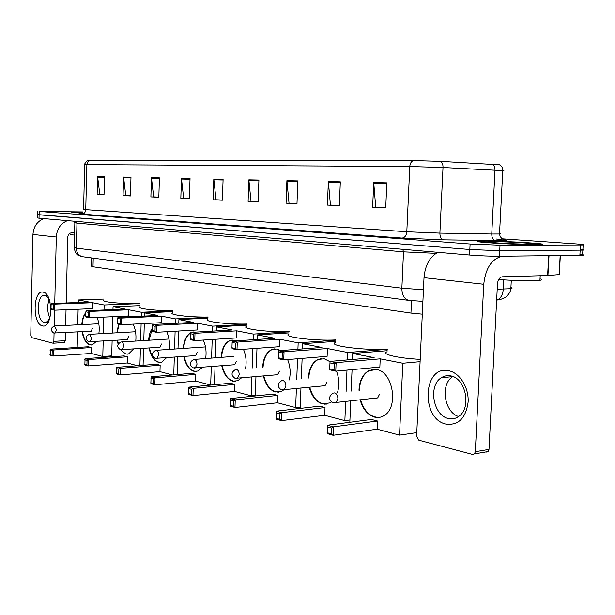 <?xml version="1.0" encoding="UTF-8"?>
<svg xmlns="http://www.w3.org/2000/svg" width="615" height="615" viewBox="0 0 615 615"><rect width="100%" height="100%" fill="white"/><g stroke="black" fill="none" stroke-linecap="round" stroke-linejoin="round"><path stroke-width="0.92" d="M422.313 314.165L410.951 313.073L93.011 266.764L91.358 266.134L91.566 257.931M37.738 214.673L37.669 217.948L39.022 218.21L469.56 255.025C480.154 255.848 490.117 256.255 499.449 256.255L582.574 255.279C584.627 255.102 583.743 254.802 579.93 254.387M37.815 211.306L37.746 214.597L39.099 214.827L469.829 249.506L499.734 250.72L582.866 250.128C584.919 249.974 584.035 249.705 580.214 249.313M81.472 212.029L71.463 212.06L82.095 212.867L71.463 212.06L81.472 212.029M485.742 241.088L479.861 241.203C466.939 241.749 514.847 244.785 535.611 244.67L540.6 244.57C553.5 243.963 506.06 241.011 485.742 241.088L479.861 241.203C466.939 241.749 514.847 244.785 535.611 244.67L540.6 244.57C553.5 243.963 506.06 241.011 485.742 241.088M37.746 214.597L469.829 249.506L499.734 250.72L582.866 250.128L582.574 255.279M84.693 164.659C83.579 164.851 87.83 159.408 88.06 160.661L413.272 160.584L440.455 161.345L499.626 164.851M82.871 211.937L39.175 211.452L470.106 243.994L500.018 245.185L583.158 244.97C585.711 244.778 583.327 244.416 576.001 243.886L502.278 238.812M297.86 180.887L296.983 203.673L286.06 203.165L286.905 180.649L297.86 180.887M340.326 181.817L339.349 205.633L327.418 205.079L328.364 181.556L340.326 181.817M386.835 182.84L385.736 207.785L372.652 207.178L373.72 182.547L386.835 182.84M190.035 178.519L189.397 198.683L180.825 198.291L181.448 178.335L190.035 178.519M159.416 177.85L158.831 197.269L150.89 196.9L151.451 177.674L159.416 177.85M130.98 177.22L130.457 195.954L123.062 195.608L123.569 177.059L130.98 177.22M104.504 176.643L104.027 194.732L97.132 194.409L97.593 176.49L104.504 176.643M258.923 180.034L258.139 201.874L248.099 201.405L248.86 179.811L258.923 180.034M223.099 179.242L222.392 200.213L213.136 199.783L213.82 179.042L223.099 179.242M296.983 203.611L289.504 203.158M339.349 205.571L330.908 205.064M385.743 207.716L376.196 207.155M189.397 198.63L184.108 198.291M158.839 197.215L154.104 196.908M130.457 195.901L126.221 195.616M104.027 194.678L100.23 194.417M258.139 201.812L251.489 201.397M222.392 200.152L216.472 199.783M213.136 199.783L216.465 199.883M222.399 200.06L216.011 199.76L213.82 179.042M248.099 201.405L251.481 201.505M258.139 201.705L251.02 201.382L248.86 179.811M97.132 194.409L100.23 194.501M104.027 194.594L99.807 194.401L97.593 176.49M123.062 195.608L126.221 195.701M130.457 195.816L125.783 195.601L123.569 177.059M150.89 196.9L154.104 196.992M158.839 197.123L153.665 196.885L151.451 177.674M180.825 198.291L184.1 198.384M189.397 198.537L183.654 198.268L181.448 178.335M372.652 207.178L376.188 207.27M385.743 207.601L375.711 207.132L373.72 182.547M327.418 205.079L330.908 205.179M339.357 205.456L330.432 205.049L328.364 181.556M286.06 203.165L289.496 203.257M296.983 203.504L289.027 203.135L286.905 180.649M82.671 212.229L77.782 212.298L82.272 212.69M70.087 234.377L74.546 235.176M42.389 325.858C32.234 324.143 32.987 289.496 43.158 292.187C53.559 293.324 52.721 329.286 42.389 325.858M50.161 302.964C48.939 298.598 47.163 296.115 44.834 295.5L43.588 295.515C36.224 296.43 36.808 321.307 44.219 322.414L45.694 322.406C48.008 321.66 49.638 319.031 50.568 314.519M49.677 317.771C47.286 311.859 47.078 305.87 49.046 299.789M43.888 218.625C37.2 221.292 33.564 226.566 32.964 234.446L30.75 335.306L31.673 337.62L53.051 343.216L53.866 341.356L65.282 340.687L65.482 332.607M67.481 220.639C60.654 223.406 56.934 228.872 56.303 237.029L54.75 303.387M54.597 310.191L54.22 326.027M54.058 333.122L53.866 341.356M65.651 325.427L66.036 309.729M66.197 302.972L67.781 237.067C68.081 234.461 69.38 233.039 71.678 232.793L74.6 232.816M65.282 340.687L64.252 342.54M103.95 300.197C100.214 301.957 123.584 304.133 139.936 303.479M97.116 317.44C99.076 322.498 99.653 327.956 98.846 333.814M96.232 341.502L92.312 344.877L89.928 344.915C86.039 343.508 83.432 339.103 82.118 331.708M111.715 355.87L102.79 356.492L91.289 353.448L53.328 356.024L50.292 355.163L50.438 349.159L88.314 346.752L91.443 347.552L53.467 349.997L53.328 356.024L49.938 354.448M91.289 353.448L91.443 347.552M81.803 324.628C82.187 319.277 83.532 315.249 85.854 312.543M88.883 310.613L90.566 310.544M102.79 356.492L103.197 341.079M103.397 333.553L103.827 317.132M104.02 309.991L104.15 304.986L92.596 302.734L92.442 308.661L54.397 310.198L51.352 309.537L50.999 308.761L53.167 309.23L54.397 310.198L54.535 304.133L92.596 302.734M51.491 303.503L51.099 304.525L53.267 304.979L54.535 304.133L51.491 303.503L89.459 302.126L78.351 299.959L78.29 302.526M78.12 309.237L77.736 324.828M77.559 331.954L77.167 347.46M139.928 303.618L104.15 304.986M78.351 299.959L103.981 299.067M52.098 355.055L52.198 350.827L50.038 350.227M50.438 349.159L53.467 349.997L52.198 350.827M53.267 304.979L53.167 309.23M51.099 304.525L50.999 308.761M91.52 345.03C87.061 344.492 84.055 340.041 82.502 331.685M90.59 331.247L91.12 331.262L92.55 328.164M82.187 324.605C82.533 319.608 83.755 315.741 85.846 312.989M89.267 310.598L89.913 310.498M139.836 306.816C136.153 308.53 155.357 310.821 172.531 310.629M133.163 324.128C135.515 329.133 136.384 334.783 135.769 341.071M133.532 349.043L128.62 353.909L125.737 354.002L120.602 349.758M137.545 365.702L127.22 362.973L88.222 365.91L84.878 364.964L85.039 358.66L123.953 355.908L127.397 356.792L88.383 359.575L88.222 365.91L86.93 364.887L84.547 364.218M127.22 362.973L127.397 356.792M118.088 344.162L117.181 340.226M116.796 332.807L118.68 324.12M139.912 365.518L140.404 348.582M140.627 340.772L141.119 323.721M141.342 316.233L141.458 312.266L128.72 309.783L128.543 315.995L89.452 317.794L86.092 317.063L85.762 316.256L88.16 316.779L89.452 317.794L89.613 311.421L128.72 309.783M86.254 310.729L85.877 311.805L88.276 312.312L89.613 311.421L86.254 310.729L125.26 309.107L113.045 306.724L112.968 309.614M112.776 316.725L112.33 333.053M112.13 340.533L111.684 356.777M172.515 310.898L141.458 312.266M113.045 306.724L139.874 305.655M86.93 364.887L87.046 360.452L84.655 359.79M85.039 358.66L88.383 359.575L87.046 360.452M88.276 312.312L88.16 316.779M85.877 311.805L85.762 316.256M127.582 354.132C125.183 354.14 123.008 352.71 121.063 349.835M118.349 343.708L117.573 340.203M126.452 339.664L127.082 339.672L128.612 336.451M117.196 332.784L119.033 324.197M172.461 312.804C168.064 314.734 189.781 317.386 208.001 317.033M166.711 331.708C169.148 337.058 169.986 342.947 169.21 349.389M166.511 357.761L161.768 362.127L158.347 362.273C153.773 360.682 150.69 355.924 149.091 348.005M172.484 374.966L159.954 371.644L120.079 374.935L116.435 373.897L116.612 367.332L156.41 364.241L160.154 365.202L120.256 368.331L120.079 374.935L118.726 373.866L116.127 373.136M159.954 371.644L160.154 365.202M148.638 340.272C148.953 335.375 150.145 331.408 152.213 328.364M173.761 374.858L174.306 357.192M174.56 349.028L175.114 331.231M175.36 323.336L175.498 318.901L161.63 316.202L161.438 322.683L121.463 324.728L117.803 323.936L117.496 323.098L120.11 323.667L121.463 324.728L121.647 318.078L161.63 316.202M117.988 317.317L117.626 318.455L120.24 319L121.647 318.078L117.988 317.317L157.871 315.464L144.594 312.881L144.502 316.087M144.287 323.559L143.787 340.572M143.564 348.374L143.072 365.279M207.993 317.309L175.498 318.901M144.594 312.881L172.492 311.636M118.726 373.866L118.856 369.238L116.258 368.516M116.612 367.332L120.256 368.331L118.856 369.238M120.24 319L120.11 323.667M117.626 318.455L117.496 323.098M160.461 362.427C155.103 361.951 151.444 357.131 149.491 347.975M159.108 347.329L159.854 347.329L161.468 344.008M149.045 340.249L152.197 328.979M207.924 319.3C202.65 321.468 227.427 324.559 246.707 324.005M191.58 332.346L195.239 332.138M203.327 340.057C205.848 345.776 206.632 351.941 205.656 358.553M202.327 367.37L197.969 371.045L193.871 371.291C188.936 369.6 185.584 364.664 183.824 356.485M214.443 384.729L210.676 385.082L195.616 381.092L154.857 384.782L150.875 383.66L151.075 376.787L191.757 373.32L195.839 374.366L155.065 377.879L154.857 384.782L153.442 383.675L150.598 382.868M195.616 381.092L195.839 374.366M183.293 348.428C183.877 340.679 186.284 335.475 190.496 332.83M210.676 385.082L211.291 366.64M211.583 358.099L212.198 339.488M212.482 331.124L212.644 326.15L197.5 323.198L197.277 329.963L156.425 332.3L152.42 331.431L152.151 330.57L155.011 331.185L156.425 332.3L156.633 325.35L197.5 323.198M152.628 324.52L152.289 325.712L155.157 326.311L156.633 325.35L152.628 324.52L193.394 322.398L178.919 319.569L178.804 323.152M178.558 331.031L178.004 348.79M177.75 356.931L177.197 374.558M246.7 324.274L212.644 326.15M178.919 319.569L207.962 318.124M153.442 383.675L153.589 378.832L150.744 378.048M151.075 376.787L155.065 377.879L153.589 378.832M155.157 326.311L155.011 331.185M152.289 325.712L152.151 330.57M196.3 371.46C190.442 371.029 186.414 366.033 184.231 356.454M194.686 355.685L195.57 355.67L197.261 352.234M183.701 348.398C184.246 341.002 186.491 335.898 190.435 333.084M191.995 332.323L193.602 331.977M246.623 326.35C240.242 328.802 268.801 332.438 289.104 331.608M221.131 357.369C221.831 348.451 224.798 342.809 230.033 340.441L234.146 340.164L236.152 340.848M243.448 349.289C246.054 355.439 246.746 361.904 245.516 368.677M241.28 378.033L237.682 380.754L232.716 381.146C227.373 379.347 223.722 374.228 221.769 365.779M255.279 395.376L251.135 395.806L234.623 391.432L192.987 395.583L188.613 394.346L188.843 387.158L230.394 383.245L234.869 384.39L193.225 388.357L192.987 395.583L191.503 394.423L188.382 393.539M234.623 391.432L234.869 384.39M251.135 395.806L251.812 377.072M252.135 368.116L252.834 348.613M253.157 339.726L253.357 334.091L236.737 330.847L236.491 337.935L194.763 340.602L190.366 339.649L190.135 338.757L193.271 339.434L194.763 340.602L195.001 333.322L236.737 330.847M190.596 332.408L190.296 333.676L193.441 334.329L195.001 333.322L190.596 332.408L232.239 329.971L216.388 326.88L216.257 330.908M215.973 339.242L215.35 357.807M215.066 366.332L214.443 384.744M289.088 331.869L253.357 334.091M216.388 326.88L246.661 325.189M191.503 394.423L191.665 389.349L188.544 388.488M188.843 387.158L193.225 388.357L191.665 389.349M193.441 334.329L193.271 339.434M190.296 333.676L190.135 338.757M235.545 381.331C229.103 380.969 224.652 375.773 222.192 365.748M233.577 364.81L234.653 364.78L236.421 361.236M221.554 357.338C222.246 348.421 225.213 342.778 230.448 340.418L232.301 340.003M289.012 334.045C281.232 336.82 314.542 341.141 335.736 339.926M262.636 367.217C263.289 358.076 266.38 352.157 271.915 349.451L276.981 348.997L280.663 350.558M287.62 359.56C290.288 366.217 290.841 373.013 289.273 379.947M283.4 390.118L281.47 391.34L275.366 391.97C269.57 390.056 265.58 384.736 263.404 376.011M300.22 407.069L295.646 407.599L277.457 402.779L234.976 407.484L230.148 406.115L230.41 398.566L272.806 394.138L277.734 395.407L235.245 399.888L234.976 407.484L233.408 406.254L229.964 405.277M325.25 404.186L324.812 404.232M277.457 402.779L277.734 395.407M295.646 407.599L296.384 388.672M296.753 379.232L297.545 358.753M297.914 349.266L298.167 342.832L279.848 339.257L279.571 346.683L236.998 349.75L232.139 348.697L231.955 347.775L235.422 348.521L236.998 349.75L237.267 342.101L279.848 339.257M232.401 341.094L232.139 342.432L235.614 343.162L237.267 342.101L232.401 341.094L274.897 338.288L257.47 334.891L257.301 339.449M256.985 348.313L256.278 367.762M255.955 376.695L255.256 395.968M335.729 340.195L298.167 342.832M257.47 334.891L289.05 332.907M233.408 406.254L233.6 400.926L230.148 399.981M230.41 398.566L235.245 399.888L233.6 400.926M235.614 343.162L235.422 348.521M232.139 342.432L231.955 347.775M278.687 392.178C271.584 391.901 266.633 386.504 263.835 375.973M276.289 374.835L277.603 374.766L279.433 371.122M263.066 367.178C263.712 358.045 266.81 352.126 272.345 349.42L274.759 348.82M335.629 342.463C326.073 345.622 365.495 350.827 387.273 349.059M308.353 378.117C308.93 368.808 312.113 362.596 317.909 359.468L324.251 358.753L330.071 361.72M336.474 371.076C339.18 378.333 339.518 385.497 337.489 392.593M331.408 401.995L330.04 402.887L322.414 403.909C316.11 401.864 311.736 396.344 309.299 387.35M349.935 419.984L344.854 420.637L324.712 415.302L281.432 420.645L276.081 419.123L276.381 411.181L319.585 406.154L325.028 407.553L281.739 412.657L281.432 420.645L279.779 419.345L275.958 418.269M324.712 415.302L325.028 407.553M344.854 420.637L345.653 401.641M346.076 391.663L346.983 370.107M347.406 359.921L347.721 352.495L327.434 348.536L327.111 356.346L283.746 359.875L278.357 358.706L278.234 357.753L282.085 358.583L283.746 359.875L284.045 351.826L327.434 348.536M278.657 350.704L278.449 352.134L282.293 352.941L284.045 351.826L278.657 350.704L321.953 347.467L302.703 343.716L302.495 348.92M302.126 358.376L301.327 378.794M300.958 388.203L300.166 408.414M387.258 349.343L347.721 352.495M302.703 343.716L335.675 341.371M279.779 419.345L279.994 413.741L276.166 412.688M276.381 411.181L281.739 412.657L279.994 413.741M282.293 352.941L282.085 358.583M278.449 352.134L278.234 357.753M326.365 404.14C318.485 403.986 312.943 398.374 309.737 387.304M323.429 385.905L325.043 385.766L326.896 382.038M308.799 377.879C309.414 368.669 312.597 362.519 318.347 359.437L321.545 358.553M387.15 351.719C380.239 354.048 397.805 358.276 420.206 359.345M358.976 390.271C359.421 380.885 362.627 374.374 368.585 370.745L376.672 369.561C392.916 371.644 398.92 407.168 384.26 415.479C381.231 417.424 378.002 417.977 374.581 417.139C367.709 414.964 362.896 409.236 360.144 399.965M416.793 432.622L399.542 435.128L377.118 429.185L333.122 435.282L327.149 433.59L327.495 425.211L371.429 419.468L377.479 421.021L333.468 426.856L333.122 435.282L331.37 433.913L327.103 432.706M350.673 422.182L349.85 421.959L350.735 401.057M377.118 429.185L377.479 421.021M399.542 435.128L402.817 363.242L380.224 358.837L379.855 367.063L335.767 371.145L329.755 369.846L329.717 368.854L334.007 369.776L335.767 371.145L336.121 362.642L380.224 358.837M330.101 361.397L329.955 362.919L334.253 363.819L336.121 362.642L330.101 361.397L374.128 357.646L352.749 353.479L352.495 359.491M352.064 369.638L351.157 391.117M420.099 361.666L402.817 363.242M352.749 353.479L387.196 350.696M331.37 433.913L331.608 428.002L327.341 426.825M327.495 425.211L333.468 426.856L331.608 428.002M334.253 363.819L334.007 369.776M329.955 362.919L329.717 368.854M379.332 417.401C370.553 417.416 364.303 411.589 360.59 399.919M359.414 390.225L359.437 389.518C360.044 380.462 363.242 374.197 369.031 370.699L373.336 369.346M375.696 398.174L377.71 397.92L379.547 394.138M446.121 424.15C420.452 419.061 422.974 364.695 448.712 370.745C459.628 372.698 468.945 387.427 468.13 402.018C465.886 418.108 458.552 425.48 446.121 424.15M450.572 375.88C447.197 375.25 444.068 375.896 441.209 377.818C427.986 385.759 433.26 415.755 448.504 418.531C452.479 419.422 456.115 418.554 459.397 415.917C471.782 406.83 465.248 377.748 450.572 375.88M458.606 416.524C444.161 412.265 440.094 384.16 452.732 376.603L452.832 376.534M438.011 252.327C429.793 256.739 425.126 265.188 424.012 277.665L416.616 436.343L418.869 440.209L472.474 454.416L474.442 453.885L475.31 451.71L488.994 449.419L497.489 283.807C497.981 279.617 499.603 277.28 502.355 276.788L547.611 275.528L548.695 255.709M502.309 256.224C491.769 258.754 485.581 268.102 483.751 284.268L475.31 451.71M488.994 449.419L488.126 451.571L486.158 452.102M559.12 274.605L547.611 275.528M498.657 279.556C513.01 280.509 525.049 280.871 534.773 280.64L539.947 280.294C542.545 279.94 542.568 279.456 540.024 278.856M493.453 241.641L488.94 241.772C482.79 242.249 514.048 244.147 527.309 244.078L529.907 244.04C541.538 243.755 508.075 241.587 493.453 241.641M93.234 258.154L93.011 266.764M411.52 300.712L410.951 313.073M497.212 289.219L510.857 288.712C512.48 288.42 512.495 288.051 510.919 287.597M503.785 279.887L503.301 289.15C502.77 294.954 500.633 298.598 496.912 300.074L496.651 300.151M39.022 218.21L39.175 211.452M579.876 255.371L580.46 245.024M499.449 256.255L500.018 245.185M469.56 255.025L470.106 243.994M74.846 222.884L74.238 247.507L76.345 248.153L76.96 223.145L74.853 222.73L74.108 221.208M83.394 256.839L82.333 256.693C78.52 255.54 76.521 252.696 76.345 248.153L401.872 288.197L403.517 251.85L76.96 223.145L76.237 221.392M409.805 300.52L408.545 300.358C404.14 298.836 401.918 294.777 401.872 288.197L423.451 289.757M436.089 253.349L403.517 251.85L402.74 249.313M437.05 252.242L436.911 252.873M496.49 239.035L502.024 239.489M504.231 239.719C508.636 240.288 507.044 240.573 499.465 240.596L443.553 239.842L402.049 238.067L81.772 214.128C77.428 213.774 78.067 213.597 83.686 213.589M492.346 164.113C494.145 165.112 495.029 167.111 494.998 170.109L491.754 234.007L499.518 234C501.11 233.923 501.117 233.777 499.541 233.569M413.272 160.584C411.212 161.484 410.051 163.467 409.782 166.519L86.876 164.62L87.714 162.006L89.752 160.515M440.455 161.345C442.193 162.36 443.046 164.413 443.015 167.495L409.782 166.519L406.815 231.747L439.894 233.116L491.754 234.007C491.808 237.79 493.069 239.973 495.544 240.557M81.772 214.128C84.117 213.897 85.439 212.459 85.739 209.792L86.876 164.62L84.693 164.743L83.571 209.492L406.815 231.747C406.377 235.583 404.785 237.697 402.049 238.067M502.747 171.001C504.346 170.924 504.354 170.801 502.77 170.624L443.015 167.495L439.894 233.116C439.948 236.998 441.163 239.243 443.553 239.842M223.076 179.972L213.851 179.765M190.012 179.219L181.479 179.026M159.393 178.527L151.482 178.342M130.957 177.873L123.6 177.712M104.489 177.274L97.624 177.12M258.892 180.795L248.883 180.564M297.829 181.679L286.928 181.433M340.295 182.647L328.387 182.378M386.797 183.708L373.736 183.408M56.303 237.029L32.964 234.446M91.266 331.208L53.674 333.023C50.238 330.324 50.507 327.972 54.497 325.988L56.58 330.001L54.843 333.192M127.228 339.618L88.529 341.732C84.947 338.942 85.208 336.482 89.313 334.345L89.828 334.329L91.658 338.581L89.736 341.902M160 347.275L120.348 349.681C116.635 346.822 116.881 344.254 121.078 341.978L121.693 341.955C122.954 342.493 123.615 343.977 123.684 346.406L122.108 349.804L121.586 349.85M195.716 355.608L155.08 358.361C151.236 355.432 151.451 352.749 155.741 350.319L156.479 350.273C157.863 350.858 158.585 352.418 158.647 354.955L156.994 358.468L156.348 358.537M234.792 364.71L193.148 367.87C189.159 364.887 189.351 362.081 193.71 359.46L194.601 359.398C196.124 360.021 196.915 361.666 196.985 364.326L195.255 367.954L194.455 368.047M277.742 374.696L235.061 378.34C230.917 375.319 231.056 372.382 235.476 369.546L236.575 369.438C238.251 370.115 239.127 371.852 239.197 374.643L237.405 378.379L236.406 378.525M325.166 385.69L281.424 389.925C277.134 386.881 277.204 383.814 281.624 380.716L283.008 380.547C284.868 381.285 285.837 383.122 285.914 386.066L284.084 389.895L282.815 390.11M377.825 397.844L332.992 402.817C328.548 399.788 328.518 396.575 332.892 393.177L334.652 392.9C336.728 393.7 337.804 395.66 337.889 398.774L336.074 402.656L334.437 402.994M483.751 284.268L424.012 277.665M549.01 255.709L547.934 275.512M559.112 274.782L560.173 255.586M511.296 280.279L510.857 288.712C510.542 293.716 504.485 298.436 505.015 297.675L499.98 299.651L496.659 300.082M422.912 301.373L408.545 300.358L82.333 256.693L78.72 255.563C78.028 254.81 75.484 255.017 74.231 247.76M504.323 239.75L504.4 239.765C504.485 239.95 500.295 238.928 499.518 234L502.77 170.624C502.763 167.641 501.548 165.643 499.126 164.628M583.158 244.97L582.866 250.128M43.588 295.515L44.687 295.477M44.818 295.477L47.24 295.4M64.467 342.532L53.051 343.216M45.694 322.406L48.193 322.291M98.823 323.774L54.858 325.965M135.531 331.754L89.775 334.322M168.994 339.011L121.647 341.94M205.487 346.906L156.441 350.266M192.164 332.269L191.749 332.292M233.746 356.408L194.594 359.391M230.448 340.418L230.033 340.441M272.345 349.42L271.915 349.451M318.347 359.437L317.909 359.468M369.031 370.699L368.585 370.745M441.209 377.818L452.732 376.603M488.126 451.571L474.442 453.885M559.289 274.767L560.342 255.586M539.947 280.294L540.193 275.735M489.302 242.172L488.94 241.772"/></g></svg>
